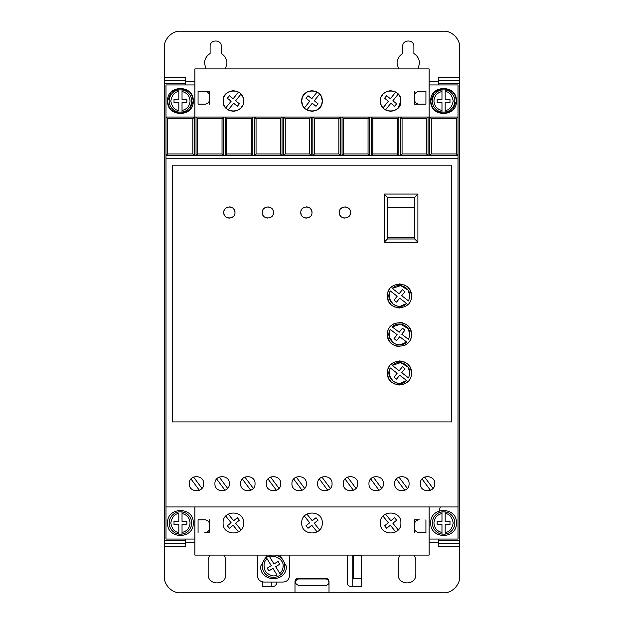 <?xml version="1.0" encoding="UTF-8"?>
<svg xmlns="http://www.w3.org/2000/svg" width="624" height="624" viewBox="0 0 624 624"><rect width="100%" height="100%" fill="white"/><g stroke="black" fill="none" stroke-linecap="round" stroke-linejoin="round"><path stroke-width="0.94" d="M432.346 522.998A11.232 11.232 0 0 1 441.971 511.883L441.971 513.505L441.971 511.883L445.177 511.883L445.177 513.505L445.177 511.883A11.232 11.232 0 0 1 445.177 534.121L445.177 532.49L445.177 534.121L441.971 534.121A11.232 11.232 0 0 1 432.346 522.998A11.232 11.232 0 0 0 441.971 534.121L441.971 532.49L441.971 534.121M182.029 511.883A11.232 11.232 0 0 1 182.029 534.121L182.029 532.49L182.029 534.121L178.823 534.121L178.823 524.605L174.01 524.605L174.01 521.399L178.823 521.399L178.823 513.505C174.665 513.864 171.99 517.023 170.797 522.998C171.99 528.98 174.665 532.139 178.823 532.49L178.823 534.121A11.232 11.232 0 0 1 178.823 511.883L182.029 511.883L182.029 521.399L186.841 521.399L186.841 524.605L182.029 524.605L182.029 532.49C186.974 531.25 189.649 528.083 190.055 522.998C189.649 517.912 186.974 514.753 182.029 513.505L182.029 511.883M432.346 101.002A11.232 11.232 0 0 1 441.971 89.879L441.971 99.395L437.159 99.395L437.159 102.601L441.971 102.601L441.971 112.117L445.177 112.117L445.177 102.601L449.99 102.601L449.99 99.395L445.177 99.395L445.177 89.879L441.971 89.879L441.971 91.51C437.026 92.75 434.351 95.917 433.945 101.002C434.351 106.088 437.026 109.247 441.971 110.495L441.971 112.117A11.232 11.232 0 0 1 432.346 101.002A11.232 11.232 0 0 0 441.971 112.117M182.029 89.879A11.232 11.232 0 0 1 182.029 112.117L182.029 110.495L182.029 112.117L178.823 112.117A11.232 11.232 0 0 1 178.823 89.879L178.823 91.51L178.823 89.879L182.029 89.879L182.029 91.51L182.029 89.879M275.379 555.095A11.232 11.232 0 0 1 280.675 574.798L279.825 573.417C281.962 571.467 283.062 569.057 283.117 566.163C284.037 560.219 275.067 554.159 269.888 557.232L274.022 563.956L278.125 561.436L279.802 564.174L275.699 566.693L280.675 574.798L277.937 576.475A11.232 11.232 0 0 1 266.308 557.528L267.158 558.917C263.804 561.389 263.18 565.484 265.286 571.202C269.428 575.671 273.367 576.966 277.087 575.094L272.961 568.37L268.858 570.89L267.181 568.152L271.284 565.633L266.308 557.528L269.045 555.851L269.888 557.232L269.045 555.851A11.232 11.232 0 0 1 271.596 555.095M205.998 68.905L204.493 63.289C204.641 59.054 206.513 55.809 210.109 53.563L210.109 46.441C209.789 39.203 221.66 39.195 221.341 46.441L221.341 53.563C224.936 55.809 226.808 59.054 226.957 63.289L225.459 68.905M398.541 68.905L397.043 63.289C397.192 59.054 399.064 55.809 402.659 53.563L402.659 46.441C402.34 39.203 414.203 39.195 413.891 46.441L413.891 53.563C417.487 55.809 419.359 59.054 419.507 63.289L418.002 68.905M430.739 522.998C429.944 506.438 457.205 506.438 456.409 522.998C457.205 539.557 429.944 539.557 430.739 522.998M167.591 522.998C166.795 506.438 194.056 506.438 193.261 522.998C194.056 539.557 166.795 539.557 167.591 522.998M431.652 105.768L430.739 101.002C429.944 84.443 457.205 84.443 456.409 101.002L452.774 109.957M455.497 96.236L456.409 101.002C457.205 117.562 429.944 117.562 430.739 101.002L434.382 92.04M434.499 91.923L443.5 88.163L452.533 91.806M452.65 91.923L455.403 96.002M168.503 105.768L167.591 101.002C166.795 84.443 194.056 84.443 193.261 101.002L189.618 109.957M192.348 96.236L193.261 101.002C194.056 117.562 166.795 117.562 167.591 101.002L171.226 92.04M171.35 91.923L180.344 88.163L189.384 91.806M189.501 91.923L192.247 96.002M214.921 483.686C214.477 493.007 229.811 493.007 229.367 483.686C229.811 474.373 214.477 474.373 214.921 483.686M240.599 483.686C240.154 493.007 255.481 493.007 255.037 483.686C255.481 474.373 240.154 474.373 240.599 483.686M189.251 483.686C188.807 493.007 204.134 493.007 203.689 483.686C204.134 474.373 188.807 474.373 189.251 483.686M266.269 483.686C265.824 493.007 281.159 493.007 280.714 483.686C281.159 474.373 265.824 474.373 266.269 483.686M291.946 483.686C291.494 493.007 306.829 493.007 306.384 483.686C306.829 474.373 291.494 474.373 291.946 483.686M317.616 483.686C317.171 493.007 332.506 493.007 332.054 483.686C332.506 474.373 317.171 474.373 317.616 483.686M343.286 483.686C342.841 493.007 358.176 493.007 357.731 483.686C358.176 474.373 342.841 474.373 343.286 483.686M368.963 483.686C368.519 493.007 383.846 493.007 383.401 483.686C383.846 474.373 368.519 474.373 368.963 483.686M394.633 483.686C394.189 493.007 409.523 493.007 409.079 483.686C409.523 474.373 394.189 474.373 394.633 483.686M420.311 483.686C419.866 493.007 435.193 493.007 434.749 483.686C435.193 474.373 419.866 474.373 420.311 483.686M279.989 555.095L286.33 566.163C287.118 582.722 259.857 582.722 260.653 566.163L266.994 555.095M325.697 578.963C327.639 579.166 328.708 580.234 328.903 582.176C328.708 584.111 327.631 585.179 325.697 585.382L298.42 585.382C294.278 583.245 294.278 581.108 298.42 578.963L325.697 578.963M399.781 96.346L398.237 94.107L392.878 100.76L396.63 103.779L394.61 106.275L390.866 103.256L385.507 109.902L386.474 110.393M387.215 110.69L390.632 111.267M390.959 111.259L394.072 110.674M394.774 110.393L397.87 108.272M398.073 108.069L400.897 101.002C401.474 114.247 379.774 114.247 380.351 101.002L381.061 104.738M381.467 105.651L383.011 107.89L388.37 101.244L384.618 98.218L386.638 95.722L390.382 98.74L395.741 92.095L394.774 91.603M242.533 96.346L240.989 94.107L235.63 100.76L239.382 103.779L237.362 106.275L233.618 103.256L228.259 109.902L229.226 110.393M229.967 110.69L233.384 111.267M233.711 111.259L236.824 110.674M237.526 110.393L240.622 108.272M240.825 108.069L242.744 105.214M243.087 104.348L243.649 101.002C244.226 114.247 222.526 114.247 223.103 101.002L223.813 104.738M224.219 105.651L225.763 107.89L231.122 101.244L227.37 98.218L229.39 95.722L233.134 98.74L238.493 92.095L237.526 91.603M321.157 96.346L319.613 94.107L314.254 100.76L318.006 103.779L315.986 106.275L312.242 103.256L306.883 109.902L307.85 110.393M308.591 110.69L312.008 111.267M312.335 111.259L315.448 110.674M316.15 110.393L319.246 108.272M319.449 108.069L321.368 105.214M321.711 104.348L322.273 101.002C322.85 114.247 301.15 114.247 301.727 101.002L302.437 104.738M302.843 105.651L304.387 107.89L309.746 101.244L305.994 98.218L308.014 95.722L311.758 98.74L317.117 92.095L316.15 91.603M380.351 522.998C379.72 536.25 401.528 536.25 400.897 522.998C401.528 509.753 379.72 509.753 380.351 522.998M301.727 522.998C301.096 536.25 322.904 536.25 322.273 522.998C322.904 509.753 301.096 509.753 301.727 522.998M223.103 522.998C222.472 536.25 244.28 536.25 243.649 522.998C244.28 509.753 222.472 509.753 223.103 522.998M339.277 212.519C338.957 205.273 350.828 205.273 350.509 212.519C350.828 219.757 338.965 219.765 339.277 212.519L339.674 214.586M339.955 215.194L340.922 216.489M342.217 217.456L342.826 217.737M343.418 217.932L344.893 218.135M346.367 217.932L346.96 217.737M347.568 217.456L348.863 216.489M349.83 215.194L350.119 214.586M300.768 212.519C300.448 205.273 312.32 205.273 312 212.519C312.32 219.757 300.448 219.765 300.768 212.519L301.166 214.586M301.447 215.194L302.414 216.489M303.709 217.456L304.317 217.737M304.91 217.932L306.384 218.135M307.858 217.932L308.451 217.737M309.059 217.456L310.354 216.489M311.321 215.194L311.602 214.586M262.259 212.519C261.94 205.273 273.803 205.273 273.491 212.519C273.811 219.757 261.94 219.765 262.259 212.519L262.649 214.586M262.938 215.194L263.905 216.489M265.2 217.456L265.808 217.737M266.401 217.932L267.875 218.135M269.35 217.932L269.942 217.737M270.551 217.456L271.846 216.489M272.813 215.194L273.094 214.586M223.751 212.519C223.431 205.273 235.295 205.273 234.983 212.519C235.295 219.757 223.431 219.765 223.751 212.519L224.141 214.586M224.429 215.194L225.397 216.489M226.691 217.456L227.3 217.737M227.893 217.94L229.367 218.135M230.841 217.932L231.434 217.737M232.042 217.456L233.337 216.489M234.304 215.194L234.585 214.586M387.418 372.973C386.74 357.451 412.16 357.451 411.481 372.973C412.16 388.495 386.74 388.495 387.418 372.973L388.261 377.403M388.752 378.495L389.376 379.556M389.789 380.156L390.936 381.482M392.27 382.629L392.863 383.05M393.931 383.666L395.023 384.166M396.287 384.587L399.446 385.008M402.613 384.587L403.876 384.166M404.968 383.666L406.037 383.05M406.63 382.629L407.956 381.482M409.102 380.156L409.523 379.556M410.14 378.495L410.639 377.403M387.418 334.464C386.74 318.942 412.16 318.942 411.481 334.464C412.16 349.986 386.74 349.986 387.418 334.464L388.261 338.894M388.752 339.986L389.376 341.047M389.789 341.648L390.936 342.974M392.27 344.12L392.863 344.534M393.931 345.158L395.023 345.657M396.287 346.078L399.446 346.499M404.968 345.158L406.037 344.534M406.63 344.12L407.956 342.974M409.102 341.648L409.523 341.047M410.14 339.986L410.639 338.894M387.418 295.955C386.74 280.433 412.16 280.433 411.481 295.955C412.16 311.477 386.74 311.477 387.418 295.955L388.261 300.386M388.752 301.478L389.376 302.539M389.789 303.139L390.936 304.465M392.27 305.612L392.863 306.025M393.931 306.649L395.023 307.141M396.287 307.57L399.446 307.991M404.968 306.649L406.037 306.025M406.63 305.612L407.956 304.465M409.102 303.139L409.523 302.539M410.14 301.47L410.639 300.386M408.158 367.232L409.882 372.973L408.603 377.972L401.731 372.7L404.953 368.698L402.449 366.686L399.181 370.75L392.254 365.43L400.655 362.614L408.119 367.169M392.254 365.43C398.307 359.003 410.342 364.159 409.882 372.973L408.603 377.972M408.158 328.723L409.882 334.464L408.603 339.464L401.731 334.191L404.953 330.19L402.449 328.177L399.181 332.233L392.254 326.914L400.655 324.106L408.119 328.661M392.254 326.914C398.307 320.494 410.342 325.65 409.882 334.464L408.603 339.464M408.158 290.215L409.882 295.955L408.603 300.955L401.731 295.682L404.953 291.681L402.449 289.669L399.181 293.725L392.254 288.405L400.655 285.597L408.119 290.152M392.254 288.405C398.307 281.986 410.342 287.141 409.882 295.955L408.603 300.955M438.438 84.95L438.438 83.671L459.623 83.671L459.623 80.457L438.438 80.457L438.438 83.671M459.623 77.251L459.623 80.457L438.438 80.457L438.438 77.251L459.623 77.251L459.623 47.245C460.301 39.203 451.558 30.553 443.578 31.2L180.422 31.2C172.388 30.521 163.73 39.265 164.377 47.245L164.377 80.457L185.562 80.457L185.562 77.251L164.377 77.251M438.438 546.749L438.438 543.543L459.623 543.543L459.623 546.749L438.438 546.749M459.623 543.543L459.623 540.329L438.438 540.329L438.438 543.543M438.438 540.329L438.438 539.05M164.377 80.457L164.377 83.671L185.562 83.671L185.562 80.457M185.562 83.671L185.562 84.95M185.562 539.05L185.562 540.329L164.377 540.329L164.377 543.543L185.562 543.543L185.562 540.329M185.562 543.543L185.562 546.749L164.377 546.749L164.377 576.755C163.699 584.797 172.442 593.447 180.422 592.8L294.988 592.8L294.988 581.568C295.191 579.626 296.26 578.557 298.202 578.362L325.798 578.362C327.74 578.557 328.809 579.626 329.012 581.568L329.012 592.8L443.578 592.8C451.612 593.479 460.27 584.735 459.623 576.755L459.623 546.749M414.414 555.095L415.841 559.907L415.841 574.345C416.333 585.733 397.691 585.733 398.19 574.345L398.19 559.907L399.617 555.095M224.39 555.095L225.81 559.907L225.81 574.345C226.309 585.733 207.667 585.733 208.159 574.345L208.159 559.907L209.586 555.095M361.421 555.095L361.421 586.381L350.509 586.381C348.574 586.178 347.498 585.109 347.303 583.175L347.334 555.095M276.697 582.052L276.697 583.175C276.502 585.109 275.426 586.178 273.491 586.381L262.579 586.381L262.579 581.919M429.133 539.05L458.016 539.05L458.016 84.95L429.133 84.95M194.867 84.95L165.984 84.95L165.984 539.05L194.867 539.05M294.988 592.8L329.012 592.8M164.377 543.543L164.377 546.749M164.377 83.671L164.377 540.329M459.623 540.329L459.623 83.671M414.375 519.792L419.188 519.792C416.263 520.081 414.656 521.68 414.375 524.605L414.375 519.792M414.375 532.631L414.375 527.818C414.656 530.735 416.263 532.342 419.188 532.631L425.927 532.631L425.927 519.792M209.625 532.631L204.812 532.631C207.737 532.342 209.344 530.735 209.625 527.818L209.625 532.631M209.625 519.792L209.625 524.605C209.344 521.68 207.737 520.081 204.812 519.792L198.073 519.792L198.073 532.631M257.447 555.095L257.447 575.632C257.829 579.532 259.966 581.669 263.866 582.052L283.117 582.052C287.017 581.669 289.154 579.532 289.536 575.632L289.536 555.095M414.375 91.369L414.375 96.182C414.671 93.28 416.278 91.673 419.188 91.369L425.927 91.369L425.927 104.208L419.188 104.208C416.278 103.904 414.671 102.305 414.375 99.395L414.375 104.208L425.927 104.208M452.65 110.074L443.656 113.833L434.616 110.198M434.499 110.074L431.753 105.994M209.625 104.208L209.625 99.395C209.329 102.305 207.722 103.904 204.812 104.208L198.073 104.208L198.073 91.369L204.812 91.369C207.722 91.673 209.329 93.28 209.625 96.182L209.625 91.369L198.073 91.369M189.501 110.074L180.5 113.833L171.467 110.198M171.35 110.074L168.597 105.994M325.798 578.362C327.748 578.549 328.817 579.618 329.012 581.568M294.988 581.568L295.901 579.329M295.932 579.298L298.202 578.362M271.245 582.052L271.245 586.381M352.755 586.381L352.755 555.095M361.421 578.362L353.395 578.362L353.395 555.898L361.421 555.898M273.491 586.381L274.529 586.209M274.669 586.154L276.526 584.212M167.591 118.646L192.832 118.646L194.431 117.047L165.984 117.047L167.591 118.646L167.591 153.949L165.984 155.555L429.663 155.555L431.27 153.949L431.27 118.646L456.409 118.646L458.016 117.047L194.431 117.047L194.431 155.555L192.832 153.949L167.591 153.949M431.27 118.646L429.663 117.047L429.663 155.555L458.016 155.555L456.409 153.949L456.409 118.646M458.016 158.761L165.984 158.761M458.016 506.953L165.984 506.953M172.403 421.91L451.597 421.91L451.597 165.181L172.403 165.181L172.403 421.91M194.867 506.953L194.867 555.095L429.133 555.095L429.133 506.953M194.867 117.047L194.867 68.905L429.133 68.905L429.133 117.047M414.375 96.182L414.71 101.166M209.29 94.411L209.625 99.395M380.913 97.648L380.351 101.002C379.774 87.75 401.474 87.75 400.897 101.002L400.187 97.266M223.665 97.648L223.103 101.002C222.526 87.75 244.226 87.75 243.649 101.002L242.939 97.266M302.289 97.648L301.727 101.002C301.15 87.75 322.85 87.75 322.273 101.002L321.563 97.266M222.035 118.646L222.035 153.949L223.634 155.555L223.634 117.047L222.035 118.646L197.644 118.646L196.037 117.047L196.037 155.555L197.644 153.949L197.644 118.646M251.238 118.646L251.238 153.949L252.837 155.555L252.837 117.047L251.238 118.646L226.847 118.646L225.241 117.047L225.241 155.555L226.847 153.949L226.847 118.646M280.441 118.646L280.441 153.949L282.04 155.555L282.04 117.047L280.441 118.646L256.051 118.646L254.444 117.047L254.444 155.555L256.051 153.949L256.051 118.646M309.644 118.646L309.644 153.949L311.243 155.555L311.243 117.047L309.644 118.646L285.254 118.646L283.647 117.047L283.647 155.555L285.254 153.949L285.254 118.646M338.848 118.646L338.848 153.949L340.447 155.555L340.447 117.047L338.848 118.646L314.457 118.646L312.85 117.047L312.85 155.555L314.457 153.949L314.457 118.646M368.051 118.646L368.051 153.949L369.65 155.555L369.65 117.047L368.051 118.646L343.66 118.646L342.053 117.047L342.053 155.555L343.66 153.949L343.66 118.646M397.254 118.646L397.254 153.949L398.853 155.555L398.853 117.047L397.254 118.646L372.863 118.646L371.257 117.047L371.257 155.555L372.863 153.949L372.863 118.646M426.457 118.646L426.457 153.949L428.056 155.555L428.056 117.047L426.457 118.646L402.067 118.646L400.46 117.047L400.46 155.555L402.067 153.949L402.067 118.646M456.409 153.949L431.27 153.949M414.375 527.818L414.375 524.605M209.625 527.818L209.625 524.605M192.832 118.646L192.832 153.949M419.188 91.369L417.417 91.712M416.894 91.954L415.779 92.781M414.952 93.889L414.71 94.411M414.952 101.689L415.779 102.796M416.894 103.631L417.417 103.873M204.812 104.208L206.583 103.873M207.106 103.631L208.221 102.796M209.048 101.689L209.29 101.166M209.048 93.889L208.221 92.781M207.106 91.954L206.583 91.712M394.033 91.315L390.616 90.73M390.289 90.737L387.176 91.322M386.474 91.603L383.378 93.725M383.175 93.928L381.256 96.782M236.785 91.315L233.368 90.73M233.041 90.737L229.928 91.322M229.226 91.603L226.13 93.725M225.927 93.928L224.008 96.782M315.409 91.315L311.992 90.73M311.665 90.737L308.552 91.322M307.85 91.603L304.754 93.725M304.551 93.928L302.632 96.782M222.035 153.949L197.644 153.949M251.238 153.949L226.847 153.949M280.441 153.949L256.051 153.949M309.644 153.949L285.254 153.949M338.848 153.949L314.457 153.949M368.051 153.949L343.66 153.949M397.254 153.949L372.863 153.949M426.457 153.949L402.067 153.949M219.235 477.079L227.627 488.381M225.053 490.3L216.661 478.99M244.912 477.079L253.305 488.381M250.723 490.3L242.33 478.99M193.565 477.079L201.958 488.381M199.376 490.3L190.983 478.99M270.582 477.079L278.975 488.381M276.401 490.3L268.008 478.99M296.252 477.079L304.645 488.381M302.071 490.3L293.678 478.99M321.929 477.079L330.322 488.381M327.748 490.3L319.355 478.99M347.599 477.079L355.992 488.381M353.418 490.3L345.025 478.99M373.277 477.079L381.67 488.381M379.088 490.3L370.695 478.99M398.947 477.079L407.339 488.381M404.765 490.3L396.373 478.99M424.624 477.079L433.017 488.381M430.435 490.3L422.042 478.99M417.901 242.198L417.901 194.064L384.205 194.064L384.205 242.198L417.901 242.198L414.695 238.992L387.418 238.992L387.418 197.27L414.695 197.27L414.695 238.992M350.509 212.519L350.119 210.452M349.83 209.843L348.863 208.549M347.568 207.581L346.96 207.293M346.367 207.098L344.893 206.903M343.418 207.098L342.826 207.293M342.217 207.581L340.922 208.549M339.955 209.843L339.674 210.452M312 212.519L311.602 210.452M311.321 209.843L310.354 208.549M309.059 207.581L308.451 207.293M307.858 207.098L306.384 206.903M304.91 207.098L304.317 207.293M303.709 207.581L302.414 208.549M301.447 209.843L301.166 210.452M273.491 212.519L273.094 210.452M272.813 209.843L271.846 208.549M270.551 207.581L269.942 207.293M269.35 207.098L267.875 206.903M266.401 207.098L265.808 207.293M265.2 207.581L263.905 208.549M262.938 209.843L262.649 210.452M234.983 212.519L234.585 210.452M234.304 209.843L233.337 208.549M232.042 207.581L231.434 207.293M230.841 207.098L229.367 206.903M227.885 207.098L227.3 207.293M226.691 207.581L225.397 208.549M224.429 209.843L224.141 210.452M411.481 372.973L410.639 368.542M410.14 367.45L409.523 366.389M409.102 365.789L407.956 364.463M406.63 363.316L406.037 362.903M404.968 362.279L403.876 361.787M402.613 361.358L399.446 360.937M393.931 362.279L392.863 362.903M392.27 363.316L390.936 364.463M389.789 365.789L389.376 366.389M388.752 367.458L388.261 368.542M411.481 334.464L410.639 330.034M410.14 328.942L409.523 327.881M409.102 327.28L407.956 325.954M406.63 324.808L406.037 324.394M404.968 323.77L403.876 323.271M402.613 322.85L399.446 322.429M393.931 323.77L392.863 324.394M392.27 324.808L390.936 325.954M389.789 327.28L389.376 327.881M388.752 328.942L388.261 330.034M411.481 295.955L410.639 291.525M410.14 290.433L409.523 289.372M409.102 288.772L407.956 287.446M406.63 286.299L406.037 285.878M404.968 285.262L403.876 284.762M402.613 284.341L399.446 283.92M393.931 285.262L392.863 285.878M392.27 286.299L390.936 287.446M389.789 288.772L389.376 289.372M388.752 290.433L388.261 291.525M395.741 531.905L390.382 525.26L386.638 528.278L384.618 525.782L388.37 522.756L383.011 516.11M385.507 514.098L390.866 520.744L394.61 517.725L396.63 520.221L392.878 523.24L398.237 529.893M317.117 531.905L311.758 525.26L308.014 528.278L305.994 525.782L309.746 522.756L304.387 516.11M306.883 514.098L312.242 520.744L315.986 517.725L318.006 520.221L314.254 523.24L319.613 529.893M238.493 531.905L233.134 525.26L229.39 528.278L227.37 525.782L231.122 522.756L225.763 516.11M228.259 514.098L233.618 520.744L237.362 517.725L239.382 520.221L235.63 523.24L240.989 529.893M417.901 194.064L414.695 197.27M384.205 194.064L387.418 197.27M384.205 242.198L387.418 238.992M389.142 371.358L390.296 367.973L397.168 373.246L394.048 377.122L396.552 379.135L399.719 375.203L406.645 380.523L400.085 383.386M400.007 383.386L396.404 382.949M396.263 382.91L393.175 381.303M393.097 381.248L389.259 375.211M389.243 375.125L389.126 371.498M389.142 332.849L390.296 329.464L397.168 334.737L394.048 338.614L396.552 340.626L399.719 336.695L406.645 342.014L400.085 344.877M400.007 344.877L396.404 344.44M396.263 344.393L393.175 342.794M393.097 342.74L389.259 336.695M389.243 336.617L389.126 332.99M389.142 294.341L390.296 290.956L397.168 296.228L394.048 300.105L396.552 302.117L399.719 298.178L406.645 303.498L400.085 306.361M400.007 306.368L396.404 305.932M396.263 305.885L393.175 304.286M393.097 304.231L389.259 298.186M389.243 298.108L389.126 294.481M387.738 197.597L414.375 197.597L414.375 207.223L387.738 207.223L387.738 197.597M406.645 380.523C398.783 388.931 384.205 377.746 390.296 367.973M406.645 342.014C398.783 350.423 384.205 339.238 390.296 329.464M406.645 303.498C398.783 311.914 384.205 300.729 390.296 290.956M445.177 89.879A11.232 11.232 0 0 1 445.177 112.117L445.177 110.495C449.335 110.136 452.01 106.977 453.203 101.002C452.01 95.02 449.335 91.861 445.177 91.51L445.177 89.879A11.232 11.232 0 0 1 445.177 112.117M178.823 110.495L178.823 102.601L174.01 102.601L174.01 99.395L178.823 99.395L178.823 91.51C174.665 91.861 171.99 95.02 170.797 101.002C171.99 106.977 174.665 110.136 178.823 110.495M387.738 207.223L387.738 237.159L414.375 237.159L414.375 207.223M441.971 524.605L441.971 532.49C437.026 531.25 434.351 528.083 433.945 522.998C434.351 517.912 437.026 514.753 441.971 513.505L441.971 521.399L437.159 521.399L437.159 524.605L441.971 524.605M445.177 521.399L445.177 513.505C449.335 513.864 452.01 517.023 453.203 522.998C452.01 528.98 449.335 532.139 445.177 532.49L445.177 524.605L449.99 524.605L449.99 521.399L445.177 521.399M186.841 99.395L186.841 102.601L182.029 102.601L182.029 110.495C186.974 109.247 189.649 106.088 190.055 101.002C189.649 95.917 186.974 92.75 182.029 91.51L182.029 99.395L186.841 99.395M445.177 511.883A11.232 11.232 0 0 1 445.177 534.121M178.823 534.121A11.232 11.232 0 0 1 178.823 511.883M178.823 112.117A11.232 11.232 0 0 1 178.823 89.879M277.937 576.475A11.232 11.232 0 0 1 266.308 557.528M438.438 542.256L429.133 542.256M194.867 542.256L185.562 542.256M185.562 81.744L194.867 81.744M429.133 81.744L438.438 81.744M191.654 522.998A11.232 11.232 0 0 1 182.029 534.121M191.654 101.002A11.232 11.232 0 0 1 182.029 112.117M284.723 566.163A11.232 11.232 0 0 1 280.675 574.798M439.07 510.986L440.333 506.953"/></g></svg>
